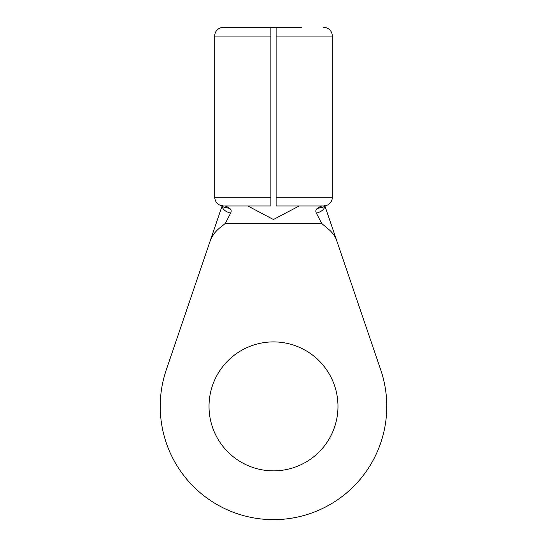 <?xml version="1.0" encoding="UTF-8"?>
<svg xmlns="http://www.w3.org/2000/svg" width="547" height="547" viewBox="0 0 547 547"><rect width="100%" height="100%" fill="white"/><g stroke="black" fill="none" stroke-linecap="round" stroke-linejoin="round"><path stroke-width="0.82" d="M301.383 27.35L270.888 27.35L270.888 205.973L270.888 197.262L214.684 197.262L214.684 36.061A8.711 8.711 0 0 1 223.402 27.35L245.617 27.35M332.316 36.061L276.112 36.061L276.112 27.35L276.112 205.973L323.605 205.973A8.711 8.711 0 0 0 332.316 197.262L332.316 36.061A8.711 8.711 0 0 0 323.598 27.35M321.636 223.402L316.426 213.193C322.272 211.415 325.021 208.783 324.672 205.282L336.521 240.071C335.386 236.844 333.185 233.617 329.916 230.39L321.636 223.402L225.364 223.402L220.373 227.415C215.997 230.752 212.701 234.971 210.479 240.071L222.328 205.282C221.979 208.783 224.728 211.415 230.574 213.193C231.6 211.19 231.333 209.631 229.774 208.503L223.374 206.971L222.335 205.904M332.316 197.262L276.112 197.262L276.112 205.973L301.383 205.973L299.168 205.973L273.418 219.525L247.832 205.973M210.479 240.071L166.274 369.861A113.27 113.27 0 0 0 273.5 519.65A113.27 113.27 0 0 0 380.726 369.861L336.521 240.071M273.5 470.858A64.478 64.478 0 0 1 209.022 406.38A64.478 64.478 0 0 1 273.5 341.902A64.478 64.478 0 0 1 337.978 406.38A64.478 64.478 0 0 1 273.5 470.858M214.684 36.061L270.888 36.061L270.888 27.35L223.402 27.35M229.774 208.503C227.504 206.869 225.774 206.021 224.598 205.973L270.888 205.973M322.012 205.973L324.255 205.973M324.665 205.904L323.626 206.971L317.226 208.503C319.496 206.869 321.226 206.021 322.402 205.973L323.605 205.973M316.426 213.193C315.407 211.292 315.674 209.727 317.226 208.503M301.383 205.973L322.402 205.973M225.364 223.402L230.574 213.193M214.684 197.262C215.238 202.52 218.137 205.426 223.402 205.973"/></g></svg>
